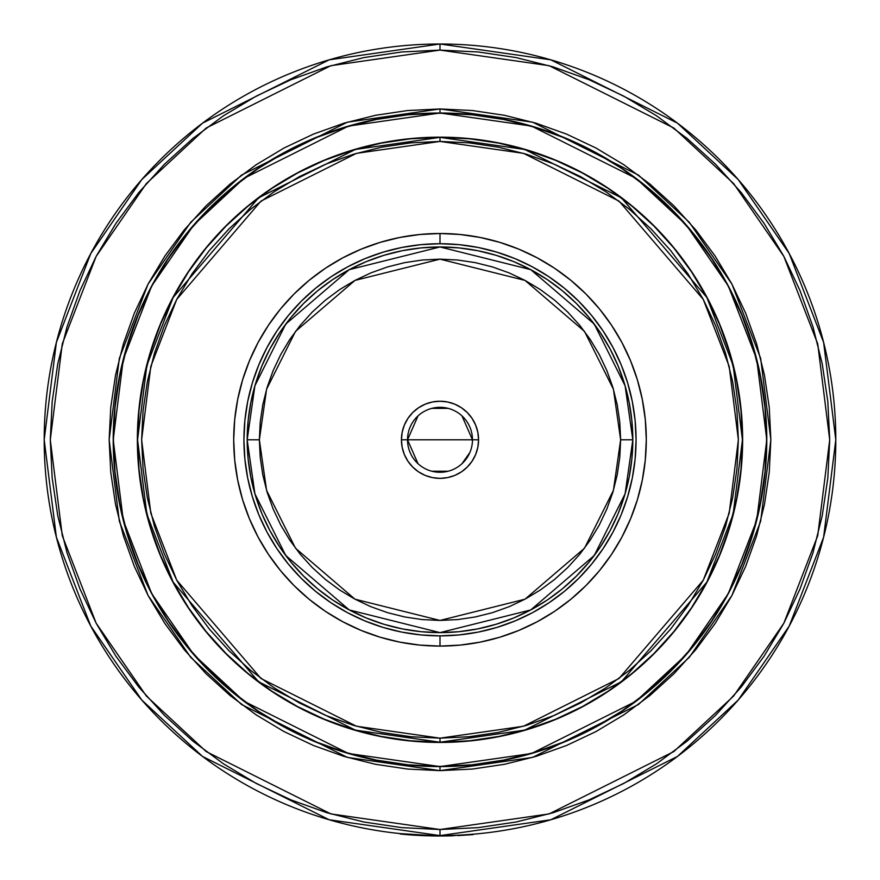 <?xml version="1.0" encoding="UTF-8"?>
<svg xmlns="http://www.w3.org/2000/svg" width="880" height="880" viewBox="0 0 880 880"><rect width="100%" height="100%" fill="white"/><g stroke="black" fill="none" stroke-linecap="round" stroke-linejoin="round"><path stroke-width="1.32" d="M440 646.085L440 635.866A196.075 196.075 0 0 1 243.925 439.802A196.075 196.075 0 0 1 440 243.727L440 233.508A206.294 206.294 0 0 0 233.706 439.802A206.294 206.294 0 0 0 440 646.085L460.218 645.095L480.249 642.125L499.884 637.208L518.947 630.388L537.24 621.731L554.609 611.325L570.867 599.258L585.871 585.662L599.467 570.669L611.523 554.411L621.929 537.042L630.586 518.738L637.406 499.675L642.323 480.04L645.293 460.02L646.294 439.802L645.293 419.573L642.323 399.553L637.406 379.918L630.586 360.855L621.929 342.551L611.523 325.193L599.467 308.924L585.871 293.931L570.867 280.335L554.609 268.268L537.24 257.862L518.947 249.205L499.884 242.385L480.249 237.468L460.218 234.498L440 233.508L419.782 234.498L399.751 237.468L380.116 242.385L361.053 249.205L342.76 257.862L325.391 268.268L309.133 280.335L294.129 293.931L280.533 308.924L268.477 325.193L258.071 342.551L249.414 360.855L242.594 379.918L237.677 399.553L234.707 419.573L233.706 439.802L234.707 460.02L237.677 480.04L242.594 499.675L249.414 518.738L258.071 537.042L268.477 554.411L280.533 570.669L294.129 585.662L309.133 599.258L325.391 611.325L342.76 621.731L361.053 630.388L380.116 637.208L399.751 642.125L419.782 645.095L440 646.085A206.294 206.294 0 0 0 646.294 439.802A206.294 206.294 0 0 0 440 233.508L440 243.727A196.075 196.075 0 0 1 636.075 439.802A196.075 196.075 0 0 1 440 635.866L440 646.085M440 738.166L356.455 726.231L260.975 678.491L176.737 580.206L150.81 513.238L141.625 439.802L150.81 366.355L176.737 299.387L260.975 201.102L356.455 153.362L440 141.427L440 137.368L355.322 149.468L258.544 197.857L173.151 297.473L146.872 365.354L137.566 439.802L146.872 514.239L173.151 582.12L258.544 681.736L355.322 730.125L440 742.225L440 738.166L440 742.225A302.434 302.434 0 0 1 137.566 439.802A302.434 302.434 0 0 1 440 137.368L410.355 138.82L380.996 143.176L352.209 150.392L324.269 160.391L297.44 173.074L271.975 188.331L248.138 206.019L226.149 225.951L206.217 247.94L188.54 271.777L173.283 297.231L160.589 324.06L150.59 352.011L143.385 380.798L139.029 410.157L137.566 439.802L139.029 469.436L143.385 498.795L150.59 527.593L160.589 555.533L173.283 582.362L188.54 607.816L206.217 631.653L226.149 653.642L248.138 673.574L271.975 691.262L297.44 706.519L324.269 719.202L352.209 729.201L380.996 736.417L410.355 740.773L440 742.225L469.645 740.773L499.004 736.417L527.791 729.201L555.731 719.202L582.56 706.519L608.025 691.262L631.862 673.574L653.851 653.642L673.783 631.653L691.46 607.816L706.717 582.362L719.411 555.533L729.41 527.593L736.615 498.795L740.971 469.436L742.434 439.802L740.971 410.157L736.615 380.798L729.41 352.011L719.411 324.06L706.717 297.231L691.46 271.777L673.783 247.94L653.851 225.951L631.862 206.019L608.025 188.331L582.56 173.074L555.731 160.391L527.791 150.392L499.004 143.176L469.645 138.82L440 137.368A302.434 302.434 0 0 1 742.434 439.802A302.434 302.434 0 0 1 440 742.225L524.678 730.125L621.456 681.736L706.849 582.12L733.128 514.239L742.434 439.802L733.128 365.354L706.849 297.473L621.456 197.857L524.678 149.468L440 137.368L440 141.427L523.545 153.362L619.025 201.102L703.263 299.387L729.19 366.355L738.375 439.802L729.19 513.238L703.263 580.206L619.025 678.491L523.545 726.231L440 738.166L410.751 736.725L381.788 732.435L353.386 725.318L325.82 715.451L299.354 702.933L274.23 687.885L250.712 670.439L229.02 650.782L209.352 629.079L191.917 605.561L176.858 580.448L164.34 553.982L154.473 526.405L147.367 498.003L143.066 469.04L141.625 439.802L143.066 410.553L147.367 381.59L154.473 353.188L164.34 325.611L176.858 299.145L191.917 274.032L209.352 250.514L229.02 228.822L250.712 209.154L274.23 191.708L299.354 176.66L325.82 164.142L353.386 154.275L381.788 147.158L410.751 142.868L440 141.427L469.249 142.868L498.212 147.158L526.614 154.275L554.18 164.142L580.646 176.66L605.77 191.708L629.288 209.154L650.98 228.822L670.648 250.514L688.083 274.032L703.142 299.145L715.66 325.611L725.527 353.188L732.633 381.59L736.934 410.553L738.375 439.802L736.934 469.04L732.633 498.003L725.527 526.405L715.66 553.982L703.142 580.448L688.083 605.561L670.648 629.079L650.98 650.782L629.288 670.439L605.77 687.885L580.646 702.933L554.18 715.451L526.614 725.318L498.212 732.435L469.249 736.725L440 738.166M440 137.17A302.632 302.632 0 0 1 742.632 439.802A302.632 302.632 0 0 1 440 742.434L469.667 740.971L499.037 736.615L527.846 729.399L555.808 719.389L582.659 706.695L608.135 691.427L631.983 673.739L653.994 653.796L673.937 631.785L691.625 607.926L706.893 582.461L719.598 555.61L729.597 527.648L736.813 498.839L741.18 469.458L742.632 439.802L741.18 410.135L736.813 380.754L729.597 351.945L719.598 323.983L706.893 297.132L691.625 271.667L673.937 247.808L653.994 225.808L631.983 205.854L608.135 188.166L582.659 172.898L555.808 160.204L527.846 150.194L499.037 142.978L469.667 138.622L440 137.17L410.333 138.622L380.963 142.978L352.154 150.194L324.192 160.204L297.341 172.898L271.865 188.166L248.017 205.854L226.006 225.808L206.063 247.808L188.375 271.667L173.107 297.132L160.402 323.983L150.403 351.945L143.187 380.754L138.82 410.135L137.368 439.802L138.82 469.458L143.187 498.839L150.403 527.648L160.402 555.61L173.107 582.461L188.375 607.926L206.063 631.785L226.006 653.796L248.017 673.739L271.865 691.427L297.341 706.695L324.192 719.389L352.154 729.399L380.963 736.615L410.333 740.971L440 742.434A302.632 302.632 0 0 1 137.368 439.802A302.632 302.632 0 0 1 440 137.17M440.11 742.434A302.632 302.632 0 0 0 498.817 736.659M499.257 736.571A302.632 302.632 0 0 0 527.615 729.465M528.077 729.333A302.632 302.632 0 0 0 555.654 719.455M555.973 719.323A302.632 302.632 0 0 0 631.774 673.915M632.203 673.563A302.632 302.632 0 0 0 653.763 654.027M654.225 653.554A302.632 302.632 0 0 0 673.761 631.994M674.113 631.576A302.632 302.632 0 0 0 719.532 555.775M719.664 555.445A302.632 302.632 0 0 0 729.531 527.879M729.674 527.417A302.632 302.632 0 0 0 736.769 499.059M736.857 498.619A302.632 302.632 0 0 0 742.632 439.912M742.632 439.692A302.632 302.632 0 0 0 736.857 380.974M736.769 380.534A302.632 302.632 0 0 0 729.674 352.176M729.531 351.714A302.632 302.632 0 0 0 719.664 324.148M719.532 323.818A302.632 302.632 0 0 0 674.113 248.017M673.761 247.599A302.632 302.632 0 0 0 654.225 226.039M653.763 225.577A302.632 302.632 0 0 0 632.203 206.03M631.774 205.689A302.632 302.632 0 0 0 555.973 160.27M555.654 160.138A302.632 302.632 0 0 0 528.077 150.271M527.615 150.128A302.632 302.632 0 0 0 499.257 143.022M498.817 142.934A302.632 302.632 0 0 0 440.11 137.17M285.989 727.782A326.579 326.579 0 0 0 440 766.381A326.579 326.579 0 0 1 113.421 439.802A326.579 326.579 0 0 1 440 113.212A326.579 326.579 0 0 0 285.989 151.811M258.742 168.135A326.579 326.579 0 0 0 168.333 258.544M152.009 285.791A326.579 326.579 0 0 0 152.009 593.813M168.333 621.049A326.579 326.579 0 0 0 258.742 711.458M407.968 114.587L440 113.014A326.788 326.788 0 0 1 766.788 439.802A326.788 326.788 0 0 1 440 766.579L348.502 753.511L243.925 701.228L193.787 654.665L151.657 593.582L123.266 520.234L113.212 439.802L123.266 359.359L151.657 286.011L193.787 224.928L243.925 178.365L348.502 126.082L440 113.014L440 108.955L347.358 122.188L241.494 175.12L190.729 222.255L148.082 284.108L119.339 358.358L109.153 439.802L119.339 521.235L148.082 595.485L190.729 657.338L241.494 704.473L347.358 757.405L440 770.638L440 766.579L440 770.638L472.428 769.054L504.548 764.291L536.041 756.393L566.61 745.459L595.958 731.577L623.81 714.89L649.891 695.541L673.948 673.739L695.75 649.682L715.088 623.601L731.775 595.76L745.657 566.401L756.602 535.832L764.489 504.339L769.252 472.23L770.847 439.802L769.252 407.363L764.489 375.254L756.602 343.761L745.657 313.192L731.775 283.833L715.088 255.992L695.75 229.911L673.948 205.854L649.891 184.052L623.81 164.714L595.958 148.016L566.61 134.134L536.041 123.2L504.548 115.313L472.428 110.539L440 108.955L407.572 110.539L375.452 115.313L343.959 123.2L313.39 134.134L284.042 148.016L256.19 164.714L230.109 184.052L206.052 205.854L184.25 229.911L164.912 255.992L148.225 283.833L134.343 313.192L123.398 343.761L115.511 375.254L110.748 407.363L109.153 439.802L110.748 472.23L115.511 504.339L123.398 535.832L134.343 566.401L148.225 595.76L164.912 623.601L184.25 649.682L206.052 673.739L230.109 695.541L256.19 714.89L284.042 731.577L313.39 745.459L343.959 756.393L375.452 764.291L407.572 769.054L440 770.638L532.642 757.405L638.506 704.473L689.271 657.338L731.918 595.485L760.661 521.235L770.847 439.802L760.661 358.358L731.918 284.108L689.271 222.255L638.506 175.12L532.642 122.188L440 108.955L440 113.014L531.498 126.082L636.075 178.365L686.213 224.928L728.343 286.011L756.734 359.359L766.788 439.802L756.734 520.234L728.343 593.582L686.213 654.665L636.075 701.228L531.498 753.511L440 766.579A326.788 326.788 0 0 1 113.212 439.802A326.788 326.788 0 0 1 440 113.014L472.032 114.587M440 829.51L330.88 813.912L206.173 751.564L146.388 696.047L96.14 623.194L62.282 535.722L50.292 439.802L62.282 343.871L96.14 256.41L146.388 183.546L206.173 128.029L330.88 65.681L440 50.094L440 44L329.175 59.829L202.521 123.156L141.801 179.542L90.772 253.539L56.386 342.375L44.198 439.802L56.386 537.229L90.772 626.054L141.801 700.051L202.521 756.437L329.175 819.764L440 835.593L440 829.51L440 835.593A395.802 395.802 0 0 1 44.198 439.802A395.802 395.802 0 0 1 440 44A395.802 395.802 0 0 1 835.802 439.802A395.802 395.802 0 0 1 440 835.593L550.825 819.764L677.479 756.437L738.199 700.051L789.228 626.054L823.614 537.229L835.802 439.802L823.614 342.375L789.228 253.539L738.199 179.542L677.479 123.156L550.825 59.829L440 44L440 50.094L549.12 65.681L673.827 128.029L733.612 183.546L783.86 256.41L817.718 343.871L829.708 439.802L817.718 535.722L783.86 623.194L733.612 696.047L673.827 751.564L549.12 813.912L440 829.51L401.797 827.629L363.968 822.019L326.876 812.724L290.862 799.843L256.289 783.486L223.487 763.829L192.775 741.048L164.439 715.363L138.754 687.027L115.973 656.304L96.305 623.502L79.959 588.929L67.078 552.926L57.783 515.823L52.173 477.994L50.292 439.802L52.173 401.599L57.783 363.77L67.078 326.667L79.959 290.664L96.305 256.091L115.973 223.289L138.754 192.566L164.439 164.23L192.775 138.545L223.487 115.764L256.289 96.107L290.862 79.75L326.876 66.869L363.968 57.574L401.797 51.964L440 50.094L478.203 51.964L516.032 57.574L553.124 66.869L589.138 79.75L623.711 96.107L656.513 115.764L687.225 138.545L715.561 164.23L741.246 192.566L764.027 223.289L783.695 256.091L800.041 290.664L812.922 326.667L822.217 363.77L827.827 401.599L829.708 439.802L827.827 477.994L822.217 515.823L812.922 552.926L800.041 588.929L783.695 623.502L764.027 656.304L741.246 687.027L715.561 715.363L687.225 741.048L656.513 763.829L623.711 783.486L589.138 799.843L553.124 812.724L516.032 822.019L478.203 827.629L440 829.51M457.611 835.197L452.738 835.791M452.584 835.395L458.315 835.175M692.604 232.485L711.832 258.434M765.215 471.823L760.507 503.547M647.306 692.406L621.555 711.513M472.032 765.006L440 766.579L407.968 765.006M187.396 647.108L168.168 621.159M114.785 407.77L119.493 376.046M232.694 187.187L258.445 168.08M594.011 151.811A326.579 326.579 0 0 0 440 113.212A326.579 326.579 0 0 1 766.579 439.802A326.579 326.579 0 0 1 440 766.381L461.362 765.677M503.712 760.1L534.798 752.323L564.982 741.521L534.798 752.323L503.712 760.1L472.01 764.808L440 766.381A326.579 326.579 0 0 0 594.011 727.782M692.45 646.976L711.546 621.236L692.45 646.976L670.934 670.725L647.185 692.252L621.445 711.337L593.945 727.815L564.982 741.521M741.719 564.773L752.521 534.6L741.719 564.773L728.024 593.747L711.546 621.236M760.309 376.079L752.521 344.993L760.309 376.079L765.006 407.781L766.579 439.802L765.886 418.44M752.521 344.993L741.719 314.82L752.521 344.993M647.185 187.341L621.445 168.256L647.185 187.341L670.934 208.868L692.45 232.617L711.546 258.357L728.024 285.846L741.719 314.82M564.982 138.072L534.798 127.281L564.982 138.072L593.945 151.778L621.445 168.256M376.288 119.493L345.202 127.281L376.288 119.493L407.99 114.785L440 113.212L418.638 113.916M345.202 127.281L315.018 138.072L345.202 127.281M187.55 232.617L168.454 258.357L187.55 232.617L209.066 208.868L232.815 187.341L258.555 168.256L286.055 151.778L315.018 138.072M138.281 314.82L127.479 344.993L138.281 314.82L151.976 285.846L168.454 258.357M119.691 503.514L127.479 534.6L119.691 503.514L114.994 471.812L113.421 439.802L114.114 461.153M127.479 534.6L138.281 564.773L127.479 534.6M232.815 692.252L258.555 711.337L232.815 692.252L209.066 670.725L187.55 646.976L168.454 621.236L151.976 593.747L138.281 564.773M315.018 741.521L345.202 752.323L315.018 741.521L286.055 727.815L258.555 711.337M621.258 711.458A326.579 326.579 0 0 0 711.667 621.049M727.991 593.813A326.579 326.579 0 0 0 727.991 285.791M711.667 258.544A326.579 326.579 0 0 0 621.258 168.135M440 113.212L472.01 114.785L503.712 119.493L534.798 127.281M766.579 439.802L765.006 471.812L760.309 503.514L752.521 534.6M440 766.381L407.99 764.808L376.288 760.1L345.202 752.323M113.421 439.802L114.994 407.781L119.691 376.079L127.479 344.993M439.89 137.17A302.632 302.632 0 0 0 381.183 142.934M380.743 143.022A302.632 302.632 0 0 0 352.385 150.128M351.923 150.271A302.632 302.632 0 0 0 324.346 160.138M324.027 160.27A302.632 302.632 0 0 0 248.226 205.689M247.797 206.03A302.632 302.632 0 0 0 226.237 225.577M225.775 226.039A302.632 302.632 0 0 0 206.239 247.599M205.887 248.017A302.632 302.632 0 0 0 160.468 323.818M160.336 324.148A302.632 302.632 0 0 0 150.469 351.714M150.326 352.176A302.632 302.632 0 0 0 143.231 380.534M143.143 380.974A302.632 302.632 0 0 0 137.368 439.692M137.368 439.912A302.632 302.632 0 0 0 143.143 498.619M143.231 499.059A302.632 302.632 0 0 0 150.326 527.417M150.469 527.879A302.632 302.632 0 0 0 160.336 555.445M160.468 555.775A302.632 302.632 0 0 0 205.887 631.576M206.239 631.994A302.632 302.632 0 0 0 225.775 653.554M226.237 654.027A302.632 302.632 0 0 0 247.797 673.563M248.226 673.915A302.632 302.632 0 0 0 324.027 719.323M324.346 719.455A302.632 302.632 0 0 0 351.923 729.333M352.385 729.465A302.632 302.632 0 0 0 380.743 736.571M381.183 736.659A302.632 302.632 0 0 0 439.89 742.434M706.893 297.132L719.598 323.983M582.659 706.695L555.808 719.389M173.107 582.461L160.402 555.61M297.341 172.898L324.192 160.204M440 243.727L459.217 244.673L478.247 247.489L496.914 252.164L515.031 258.654L532.433 266.882L548.933 276.771L564.388 288.233L578.644 301.158L591.569 315.414L603.031 330.869L612.92 347.369L621.148 364.76L627.627 382.877L632.302 401.544L635.129 420.574L636.075 439.802L635.129 459.019L632.302 478.049L627.627 496.716L621.148 514.833L612.92 532.224L603.031 548.724L591.569 564.179L578.644 578.446L564.388 591.36L548.933 602.822L532.433 612.722L515.031 620.939L496.914 627.429L478.247 632.104L459.217 634.92L440 635.866L420.783 634.92L401.753 632.104L383.086 627.429L364.969 620.939L347.567 612.722L331.067 602.822L315.612 591.36L301.356 578.446L288.431 564.179L276.969 548.724L267.08 532.224L258.852 514.833L252.373 496.716L247.698 478.049L244.871 459.019L243.925 439.802L244.871 420.574L247.698 401.544L252.373 382.877L258.852 364.76L267.08 347.369L276.969 330.869L288.431 315.414L301.356 301.158L315.612 288.233L331.067 276.771L347.567 266.882L364.969 258.654L383.086 252.164L401.753 247.489L420.783 244.673L440 243.727M421.102 631.697L440 632.621L458.898 631.697L477.62 628.914L495.979 624.316L513.788 617.947L530.893 609.851L547.129 600.127L562.331 588.852L576.345 576.147L589.05 562.122L600.325 546.92L610.06 530.695L618.145 513.59L624.525 495.77L629.123 477.411L631.895 458.7L632.819 439.802L631.895 420.893L629.123 402.182L624.525 383.823L618.145 366.003L610.06 348.898L600.325 332.673L589.05 317.471L576.345 303.446L562.331 290.741L547.129 279.466L530.893 269.742L513.788 261.646L495.979 255.277L477.62 250.679L458.898 247.896L440 246.972L421.102 247.896L402.38 250.679L384.021 255.277L366.212 261.646L349.107 269.742L332.871 279.466L317.669 290.741L303.655 303.446L290.95 317.471L279.675 332.673L269.94 348.898L261.855 366.003L255.475 383.823L250.877 402.182L248.105 420.893L247.181 439.802L248.105 458.7L250.877 477.411L255.475 495.77L261.855 513.59L269.94 530.695L279.675 546.92L290.95 562.122L303.655 576.147L317.669 588.852L332.871 600.127L349.107 609.851L366.212 617.947L384.021 624.316L402.38 628.914L421.102 631.697L440 632.621L458.898 631.697M547.129 279.466L562.331 290.741L547.129 279.466M589.05 317.471L600.325 332.673L589.05 317.471M631.895 420.893L632.819 439.802L625.108 385.803L594.264 324.104L530.739 269.654L440 246.972L349.261 269.654L285.736 324.104L254.892 385.803L247.181 439.802L259.358 439.802L266.585 389.213L295.482 331.408L354.992 280.401L440 259.149L525.008 280.401L584.518 331.408L613.415 389.213L620.642 439.802L632.819 439.802A192.819 192.819 0 0 1 440 632.621A192.819 192.819 0 0 1 247.181 439.802A192.819 192.819 0 0 1 440 246.972A192.819 192.819 0 0 1 632.819 439.802L620.642 439.802L613.415 490.38L584.518 548.185L525.008 599.192L440 620.444L354.992 599.192L295.482 548.185L266.585 490.38L259.358 439.802L247.181 439.802L254.892 493.79L285.736 555.489L349.261 609.939L440 632.621L530.739 609.939L594.264 555.489L625.108 493.79L632.819 439.802L631.895 458.7M600.325 546.92L589.05 562.122L600.325 546.92M562.331 588.852L547.129 600.127L562.331 588.852M332.871 600.127L317.669 588.852L332.871 600.127M290.95 562.122L279.675 546.92L290.95 562.122M248.105 458.7L247.181 439.802L248.105 420.893M279.675 332.673L290.95 317.471L279.675 332.673M317.669 290.741L332.871 279.466L317.669 290.741M421.102 247.896L440 246.972L458.898 247.896M457.699 835.197L452.815 835.384M403.337 834.295L405.57 834.504M406.131 834.548L403.359 834.306M427.614 835.802L423.324 835.648M422.235 835.604L421.058 835.549M401.555 834.13L400.202 833.998M406.032 834.537L404.998 834.449M409.387 834.812L408.683 834.757M412.775 835.065L409.926 834.856M426.921 835.78L418.396 835.406M416.515 835.307L422.202 835.604M414.337 835.164L416.746 835.318M414.502 835.175L413.204 835.098M440.121 836L448.833 835.901M448.976 835.901L452.815 835.791M413.512 835.109L412.632 835.054M422.653 835.615L424.655 835.703M430.859 835.89L446.864 835.945M445.962 835.956L443.19 835.989M449.999 835.879L449.24 835.89M447.491 835.934L446.094 835.956M435.534 835.978L430.936 835.901M412.533 835.043L409.101 834.79M408.914 834.779L405.801 834.526M405.658 834.504L401.401 834.119M401.247 834.097L400.4 834.02M400.323 834.009L401.687 834.141M403.007 834.273L405.977 834.537M406.274 834.559L407.869 834.691M421.135 835.549L422.708 835.626M437.47 835.989L440 836M429.671 835.868L433.631 835.945M437.118 835.989L434.412 835.956M431.486 835.912L434.61 835.967M413.094 835.087L423.159 835.637M401.159 833.679L439.549 836L420.31 835.516L401.159 833.679M420.541 835.527L427.779 835.813M401.126 834.086L406.241 834.559M473.11 834.614L457.721 835.604L473.11 834.614M440 439.802L472.472 439.802A32.472 32.472 0 0 1 440 472.274A32.472 32.472 0 0 1 407.528 439.802L440 439.802L407.528 439.802A32.472 32.472 0 0 0 440 472.274A32.472 32.472 0 0 0 472.472 439.802L478.566 439.802A38.566 38.566 0 0 1 440 478.357A38.566 38.566 0 0 1 401.434 439.802L407.528 439.802L401.434 439.802L402.171 447.326L404.371 454.553L407.935 461.219L412.731 467.071L418.572 471.867L425.238 475.431L432.476 477.62L440 478.357L447.524 477.62L454.762 475.431L461.428 471.867L467.269 467.071L472.065 461.219L475.629 454.553L477.829 447.326L478.566 439.802L477.829 432.278L475.629 425.04L472.065 418.374L467.269 412.533L461.428 407.737L454.762 404.173L447.524 401.973L440 401.236L432.476 401.973L425.238 404.173L418.572 407.737L412.731 412.533L407.935 418.374L404.371 425.04L402.171 432.278L401.434 439.802A38.566 38.566 0 0 1 440 401.236A38.566 38.566 0 0 1 478.566 439.802L472.472 439.802A32.472 32.472 0 0 0 440 407.319A32.472 32.472 0 0 0 407.528 439.802A32.472 32.472 0 0 1 440 407.319A32.472 32.472 0 0 1 472.472 439.802L440 439.802M469.876 452.529L461.978 463.705M448.206 471.218L431.794 471.218M418.022 463.705L407.528 439.802L418.022 415.888M620.642 439.802L619.773 457.501L617.177 475.035L612.865 492.239L606.892 508.926L599.313 524.953L590.205 540.155L579.645 554.4L567.732 567.534L554.598 579.436L540.364 589.996L525.151 599.115L509.135 606.694L492.437 612.667L475.244 616.968L457.71 619.575L440 620.444L422.29 619.575L404.756 616.968L387.563 612.667L370.865 606.694L354.849 599.115L339.636 589.996L325.402 579.436L312.268 567.534L300.355 554.4L289.795 540.155L280.687 524.953L273.108 508.926L267.135 492.239L262.823 475.035L260.227 457.501L259.358 439.802L260.227 422.092L262.823 404.558L267.135 387.354L273.108 370.667L280.687 354.64L289.795 339.438L300.355 325.193L312.268 312.059L325.402 300.157L339.636 289.597L354.849 280.478L370.865 272.899L387.563 266.926L404.756 262.625L422.29 260.018L440 259.149L457.71 260.018L475.244 262.625L492.437 266.926L509.135 272.899L525.151 280.478L540.364 289.597L554.598 300.157L567.732 312.059L579.645 325.193L590.205 339.438L599.313 354.64L606.892 370.667L612.865 387.354L617.177 404.558L619.773 422.092L620.642 439.802M431.794 408.375L448.206 408.375M461.978 415.888L472.472 439.802"/></g></svg>
